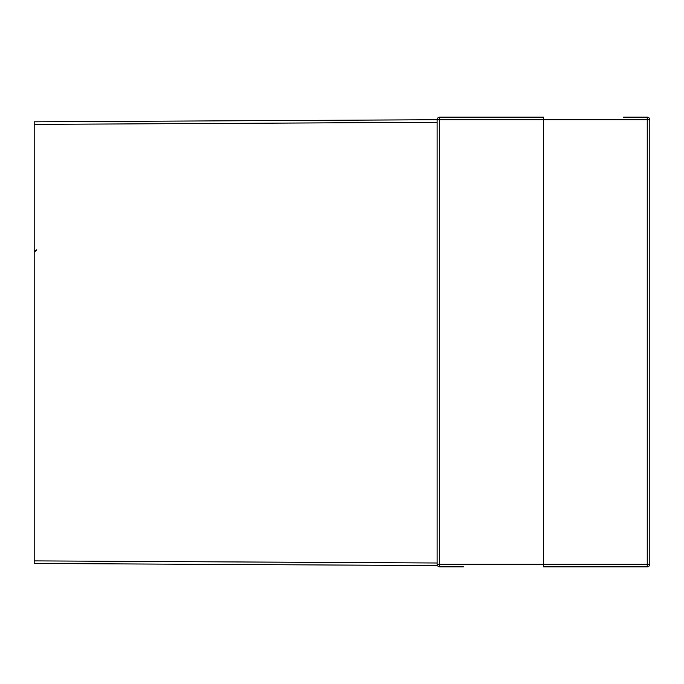 <?xml version="1.0" encoding="UTF-8"?>
<svg xmlns="http://www.w3.org/2000/svg" width="684" height="684" viewBox="0 0 684 684"><rect width="100%" height="100%" fill="white"/><g stroke="black" fill="none" stroke-linecap="round" stroke-linejoin="round"><path stroke-width="1.03" d="M34.2 121.829L437.127 119.717L34.2 121.829L34.2 563.454L437.469 565.565M647.235 117.152L647.252 119.717L649.8 119.717A2.565 2.565 0 0 0 647.235 117.152L623.534 117.152M623.534 566.848L543.464 566.848L623.534 566.848M439.692 566.848L439.675 564.283L437.127 564.283A2.565 2.565 0 0 0 439.692 566.848L463.393 566.848M543.464 566.848L543.464 564.283L543.464 566.848L647.235 566.848A2.565 2.565 0 0 0 649.8 564.283L647.252 564.283L647.235 566.848M543.464 117.152L543.464 119.717L647.252 119.717L647.252 564.283L543.464 564.283L543.464 117.152L439.692 117.152A2.565 2.565 0 0 0 437.127 119.717L439.675 119.717L439.692 117.152M437.127 119.717L437.127 564.283M649.8 564.283L649.8 119.717M34.2 124.394L437.127 122.282M437.127 563L34.2 560.889M543.464 564.283L439.675 564.283L439.675 119.717L543.464 119.717M34.944 250.515L34.2 252.319L36.765 249.754"/></g></svg>
